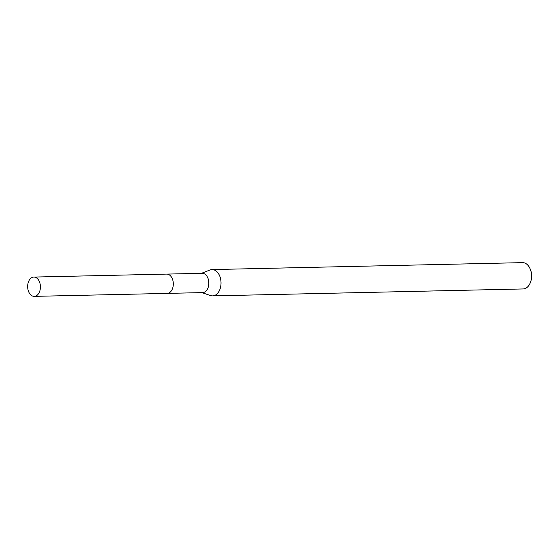 <?xml version="1.0" encoding="UTF-8"?>
<svg xmlns="http://www.w3.org/2000/svg" width="559" height="559" viewBox="0 0 559 559"><rect width="100%" height="100%" fill="white"/><g stroke="black" fill="none" stroke-linecap="round" stroke-linejoin="round"><path stroke-width="0.84" d="M167.414 293.384L202.665 292.602A9.65 6.38 -91.3 0 0 208.773 284.447A9.65 6.38 -91.3 0 0 204.377 273.812A9.65 6.38 -91.3 0 0 202.232 273.302L166.98 274.092M201.904 292.616L210.554 295.564A13.157 8.699 -91.3 0 0 212.609 295.886A13.157 8.699 -91.3 0 0 220.938 284.769A13.157 8.699 -91.3 0 0 214.942 270.263A13.157 8.699 -91.3 0 0 212.022 269.578A13.157 8.699 -91.3 0 0 209.981 269.99L201.471 273.323M212.609 295.886L523.126 288.947A13.157 8.699 -91.3 0 0 530.638 281.827A13.157 8.699 -91.3 0 0 530.358 269.41A13.157 8.699 -91.3 0 0 525.453 263.324A13.157 8.699 -91.3 0 0 522.532 262.639L212.022 269.578M530.638 281.827L531.05 280.576A10.53 6.96 -91.3 0 0 530.826 270.647L530.358 269.41M27.95 283.63A9.65 6.38 -91.3 0 0 34.253 296.361A9.65 6.38 -91.3 0 0 40.122 289.8A9.65 6.38 -91.3 0 0 33.819 277.068A9.65 6.38 -91.3 0 0 27.95 283.63M34.253 296.361L167.141 293.405A9.657 6.387 -91.3 0 0 173.017 286.837A9.657 6.387 -91.3 0 0 166.708 274.092L33.819 277.068"/></g></svg>
